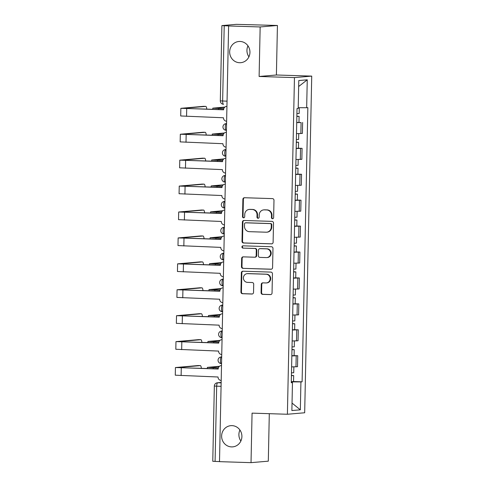 <?xml version="1.0" encoding="UTF-8"?>
<svg xmlns="http://www.w3.org/2000/svg" width="487" height="487" viewBox="0 0 487 487"><rect width="100%" height="100%" fill="white"/><g stroke="black" fill="none" stroke-linecap="round" stroke-linejoin="round"><path stroke-width="0.73" d="M272.513 218.736A1.144 1.09 -94.9 0 0 273.627 217.628L273.986 200.297A1.631 1.552 -94.9 0 0 272.464 198.617L244.474 197.734A1.631 1.552 -94.9 0 0 242.885 199.311L242.52 216.642A1.144 1.09 -94.9 0 0 243.707 217.817A1.144 1.09 -94.9 0 0 244.699 216.715L244.742 214.469A5.223 4.973 -94.9 0 1 249.831 209.41L252.163 209.483A5.223 4.973 -94.9 0 1 257.033 214.858L256.984 217.105A1.144 1.09 -94.9 0 0 258.171 218.273A1.144 1.09 -94.9 0 0 259.163 217.172L259.206 214.925A5.223 4.973 -94.9 0 1 264.295 209.867L266.626 209.94A5.223 4.973 -94.9 0 1 271.496 215.315L271.448 217.561A1.144 1.09 -94.9 0 0 272.513 218.736M231.982 425.632A10.641 10.142 -94.9 0 0 230.85 425.662A10.641 10.142 -94.9 0 0 221.622 436.541A10.641 10.142 -94.9 0 0 231.538 446.902A10.641 10.142 -94.9 0 0 232.67 446.871A10.641 10.142 -94.9 0 0 241.899 435.993A10.641 10.142 -94.9 0 0 231.982 425.632M239.927 430.027A10.641 10.142 -94.9 0 0 240.87 441.021M240.03 41.45A10.641 10.142 -94.9 0 0 238.898 41.48A10.641 10.142 -94.9 0 0 229.669 52.359A10.641 10.142 -94.9 0 0 239.586 62.72A10.641 10.142 -94.9 0 0 240.718 62.689A10.641 10.142 -94.9 0 0 249.947 51.811A10.641 10.142 -94.9 0 0 240.03 41.45M247.974 45.851A10.641 10.142 -94.9 0 0 248.918 56.839M261.081 292.675A1.631 1.552 -94.9 0 0 262.603 294.355L270.455 294.605A1.631 1.552 -94.9 0 0 272.044 293.022L272.446 273.779A1.631 1.552 -94.9 0 0 270.93 272.099L242.934 271.21A1.631 1.552 -94.9 0 0 241.345 272.793L240.937 292.036A1.631 1.552 -94.9 0 0 242.459 293.716L251.949 294.02A1.631 1.552 -94.9 0 0 253.538 292.437L253.709 284.201A1.631 1.552 -94.9 0 0 252.187 282.521L247.487 282.369A4.365 4.158 -94.9 0 1 247.201 273.657A4.365 4.158 -94.9 0 1 247.67 273.645L266.097 274.23A4.365 4.158 -94.9 0 1 266.377 282.941A4.365 4.158 -94.9 0 1 265.914 282.953L262.84 282.856A1.631 1.552 -94.9 0 0 261.251 284.438L261.081 292.675L261.586 292.632A1.631 1.552 -94.9 0 0 263.108 294.312L270.869 294.562M259.114 76.477L276.397 74.992L277.432 25.476L260.155 26.955L259.114 76.477L294.452 77.597L287.397 414.254L252.065 413.134L251.024 462.65L219.497 461.652L228.622 25.957L229.127 25.914L224.215 25.756L222.638 101.034A3.324 1.004 91.8 0 0 223.539 104.273A3.324 1.004 91.8 0 0 223.576 104.273L223.539 104.273A3.324 3.324 0 0 1 220.319 100.876L227.045 101.174M260.155 26.955L228.622 25.957M271.521 243.884A1.631 1.552 -94.9 0 0 273.11 242.301L273.511 223.052A1.631 1.552 -94.9 0 0 271.99 221.372L243.993 220.483A1.631 1.552 -94.9 0 0 242.404 222.066L242.002 241.315A1.631 1.552 -94.9 0 0 243.524 242.995L271.862 243.853M272.982 248.413L272.574 267.661A1.631 1.552 -94.9 0 1 270.985 269.244L242.995 268.355A1.631 1.552 -94.9 0 1 241.473 266.675L241.643 258.439A1.631 1.552 -94.9 0 1 243.232 256.856L254.585 257.215A1.631 1.552 -94.9 0 0 256.174 255.632L256.29 250.172A1.631 1.552 -94.9 0 0 254.768 248.492L242.952 248.114A1.144 1.09 -94.9 0 1 242.873 245.838A1.144 1.09 -94.9 0 1 242.995 245.832L271.46 246.732A1.631 1.552 -94.9 0 1 272.982 248.413M277.432 25.476L236.311 24.35L222.054 25.574L224.215 25.756M276.397 74.992L311.729 76.112L304.679 412.769L287.397 414.254M251.024 462.65L268.307 461.171L269.299 413.676M219.497 461.591L212.77 461.292L214.347 386.021L216.666 386.179L215.09 461.451M296.498 133.596L300.856 133.529L301.088 122.56L296.723 122.633M301.088 122.56L296.729 122.42M300.856 133.529L302.397 133.395L302.628 122.432M298.434 148.237L302.08 148.352L296.181 148.553M295.95 159.523L301.855 159.322L302.08 148.352M297.892 174.157L301.538 174.273L295.639 174.474M295.408 185.444L301.307 185.243L301.538 174.273M297.35 200.078L300.996 200.194L295.098 200.4M294.866 211.364L300.765 211.163L300.996 200.194M296.808 226.005L300.455 226.12L294.556 226.321M294.325 237.285L300.223 237.084L300.455 226.12M296.26 251.925L299.913 252.041L294.008 252.242M293.783 263.211L299.682 263.01L299.913 252.041M295.719 277.846L299.365 277.961L293.466 278.162M293.235 289.132L299.14 288.931L299.365 277.961M295.177 303.772L298.823 303.888L292.924 304.089M292.693 315.052L298.592 314.852L298.823 303.888M294.635 329.693L298.281 329.809L292.383 330.009M292.151 340.979L298.05 340.772L298.281 329.809M294.093 355.613L297.74 355.729L291.841 355.93M291.61 366.9L297.508 366.699L297.74 355.729M291.293 381.875L300.923 381.911L300.339 409.823L291.877 410.553L292.462 382.636L291.275 382.733L297.021 108.558L298.202 108.455L298.787 80.544L307.254 79.813L306.664 107.73L298.221 107.706M300.923 381.911L302.104 381.808L307.851 107.633L306.664 107.73M294.452 77.597L311.729 76.112M293.545 381.534L302.104 381.808M292.462 382.636L291.281 382.532M307.254 79.813L298.665 86.509M292.03 403.078L300.339 409.823M272.884 218.681A1.144 1.09 -94.9 0 1 271.953 217.519L271.996 215.272A5.223 4.973 -94.9 0 0 267.132 209.897L266.626 209.94M263.741 209.879L264.24 209.836A5.223 4.973 -94.9 0 1 264.8 209.824L267.132 209.897M249.277 209.422L249.776 209.38A5.223 4.973 -94.9 0 1 250.336 209.367L252.668 209.44A5.223 4.973 -94.9 0 1 257.532 214.816L257.489 217.056A1.144 1.09 -94.9 0 0 258.42 218.225M244.559 197.734A1.631 1.552 -94.9 0 0 243.384 199.268L243.025 216.599A1.144 1.09 -94.9 0 0 243.957 217.762M244.084 220.489A1.631 1.552 -94.9 0 0 242.91 222.023L242.508 241.272A1.631 1.552 -94.9 0 0 244.03 242.952L271.935 243.835M271.296 224.775A1.144 1.09 -94.9 0 0 270.23 223.6L245.661 222.821A1.144 1.09 -94.9 0 0 244.547 223.929L244.498 226.297A5.223 4.973 -94.9 0 0 249.362 231.672L266.158 232.202A5.223 4.973 -94.9 0 0 271.247 227.143L271.296 224.775L271.801 224.732A1.144 1.09 -94.9 0 0 270.735 223.557L270.23 223.6M245.923 222.803A1.144 1.09 -94.9 0 1 246.16 222.778L270.735 223.557M266.718 232.189L267.217 232.147A5.223 4.973 -94.9 0 0 271.752 227.1L271.247 227.143M271.801 224.732L271.752 227.1M271.405 269.195L242.995 268.355M243.323 256.862A1.631 1.552 -94.9 0 0 242.149 258.396L241.978 266.632A1.631 1.552 -94.9 0 0 243.494 268.313M254.762 257.215L255.267 257.166A1.631 1.552 -94.9 0 0 256.679 255.59L256.795 250.129A1.631 1.552 -94.9 0 0 255.273 248.449L242.952 248.114M243.153 245.838A1.144 1.09 -94.9 0 0 243.451 248.072M266.371 257.593A4.365 4.158 -94.9 0 0 270.62 253.118A4.365 4.158 -94.9 0 0 266.553 248.863L260.058 248.656A1.631 1.552 -94.9 0 0 258.469 250.239L258.353 255.705A1.631 1.552 -94.9 0 0 259.875 257.386L266.371 257.593M266.833 257.58L267.339 257.538A4.365 4.158 -94.9 0 0 267.053 248.82L266.553 248.863M259.881 248.662L260.387 248.62A1.631 1.552 -94.9 0 1 260.563 248.613L267.053 248.82M262.931 282.862A1.631 1.552 -94.9 0 0 261.756 284.396L261.586 292.632M266.377 282.941L266.882 282.898A4.365 4.158 -94.9 0 0 266.602 274.187L266.097 274.23M247.201 273.657L247.706 273.615A4.365 4.158 -94.9 0 1 248.169 273.603L266.602 274.187M243.019 271.21A1.631 1.552 -94.9 0 0 241.844 272.75L241.442 291.993A1.631 1.552 -94.9 0 0 242.964 293.673L252.363 293.971M296.857 116.436L299.103 116.356L296.857 116.186M223.783 108.704L212.801 108.151L224.891 107.067M296.912 113.611L299.164 113.532L299.286 107.706M224.592 107.335L214.962 108.193L223.807 108.631M226.875 106.41L226.875 106.41A3.324 3.172 -94.9 0 0 223.636 109.636L180.86 108.321L203.645 106.324A3.823 1.157 -88.2 0 1 203.688 106.324A3.823 1.157 -88.2 0 1 203.73 106.324M206.774 109.271A3.823 1.157 91.8 0 0 205.751 106.385A3.823 1.157 91.8 0 0 205.709 106.391L183.021 108.364L223.636 109.806M226.625 121.202L226.565 121.202A3.324 3.172 -94.9 0 1 223.466 117.775L180.701 115.967L180.86 108.321M296.309 142.356L298.561 142.283L296.315 142.107M296.187 148.34L298.434 148.261L298.561 142.283M223.241 134.631L212.259 134.071L224.349 132.994M296.37 139.532L298.616 139.452L298.744 133.596M224.05 133.261L214.42 134.12L223.265 134.552M295.767 168.283L298.02 168.204L295.773 168.033M295.646 174.261L297.892 174.182L298.02 168.204M222.699 160.552L211.717 159.992L223.807 158.914M295.828 165.458L298.074 165.379L298.196 159.517M223.509 159.182L213.878 160.04L222.723 160.473M226.333 132.336L226.333 132.336A3.324 3.172 -94.9 0 0 223.095 135.556L180.318 134.242L203.103 132.245A3.823 1.157 -88.2 0 1 203.146 132.245A3.823 1.157 -88.2 0 1 203.189 132.245M206.232 135.197A3.823 1.157 91.8 0 0 205.204 132.312A3.823 1.157 91.8 0 0 205.167 132.312L182.479 134.29L223.089 135.727M226.084 147.123L226.023 147.123A3.324 3.172 -94.9 0 1 222.924 143.702L180.16 141.887L180.318 134.242M225.791 158.257L225.791 158.257A3.324 3.172 -94.9 0 0 222.553 161.477L179.776 160.162L202.562 158.165A3.823 1.157 -88.2 0 1 202.604 158.165A3.823 1.157 -88.2 0 1 202.647 158.172M205.691 161.118A3.823 1.157 91.8 0 0 204.662 158.232A3.823 1.157 91.8 0 0 204.619 158.232L181.937 160.211L222.547 161.654M225.542 173.049L225.481 173.043A3.324 3.172 -94.9 0 1 222.382 169.622L179.618 167.808L179.776 160.162M295.225 194.203L297.472 194.124L295.232 193.954M295.098 200.187L297.35 200.108L297.472 194.124M222.157 186.472L211.175 185.918L223.265 184.835M295.286 191.379L297.533 191.3L297.654 185.444M222.961 185.103L213.336 185.961L222.182 186.399M294.684 220.124L296.93 220.045L294.69 219.874M294.556 226.108L296.808 226.029L296.93 220.045M221.609 212.393L210.627 211.839L222.717 210.755M294.745 217.299L296.991 217.22L297.113 211.364M222.419 211.023L212.795 211.882L221.634 212.32M294.142 246.045L296.388 245.972L294.142 245.795M294.014 252.029L296.26 251.949L296.388 245.972M221.068 238.32L210.086 237.759L222.175 236.682M294.197 243.22L296.449 243.147L296.571 237.285M221.877 236.95L212.247 237.808L221.092 238.24M225.25 184.177L225.25 184.177A3.324 3.172 -94.9 0 0 222.011 187.404L179.234 186.089L202.02 184.092A3.823 1.157 -88.2 0 1 202.062 184.086A3.823 1.157 -88.2 0 1 202.099 184.092M205.149 187.038A3.823 1.157 91.8 0 0 204.12 184.153A3.823 1.157 91.8 0 0 204.077 184.153L181.395 186.131L222.005 187.574M225 198.97L224.939 198.97A3.324 3.172 -94.9 0 1 221.835 195.543L179.07 193.729L179.234 186.089M224.702 210.104L224.702 210.104A3.324 3.172 -94.9 0 0 221.463 213.324L178.686 212.009L201.478 210.013A3.823 1.157 -88.2 0 1 201.515 210.013A3.823 1.157 -88.2 0 1 201.557 210.013M204.601 212.965A3.823 1.157 91.8 0 0 203.578 210.074A3.823 1.157 91.8 0 0 203.536 210.08L180.854 212.052L221.463 213.495M224.452 224.891L224.391 224.891A3.324 3.172 -94.9 0 1 221.293 221.469L178.528 219.655L178.686 212.009M224.16 236.025L224.16 236.025A3.324 3.172 -94.9 0 0 220.921 239.245L178.145 237.93L200.93 235.933A3.823 1.157 -88.2 0 1 200.973 235.933A3.823 1.157 -88.2 0 1 201.015 235.939M204.059 238.886A3.823 1.157 91.8 0 0 203.036 236A3.823 1.157 91.8 0 0 202.994 236L180.306 237.979L220.921 239.421M223.91 250.817L223.85 250.811A3.324 3.172 -94.9 0 1 220.751 247.39L177.986 245.576L178.145 237.93M293.594 271.971L295.846 271.892L293.6 271.722M293.472 277.949L295.719 277.876L295.846 271.892M220.526 264.24L209.544 263.68L221.634 262.603M293.655 269.147L295.901 269.067L296.029 263.205M221.335 262.87L211.705 263.729L220.55 264.161M223.618 261.945L223.618 261.945A3.324 3.172 -94.9 0 0 220.38 265.172L177.603 263.851L200.388 261.854A3.823 1.157 -88.2 0 1 200.431 261.854A3.823 1.157 -88.2 0 1 200.474 261.86M203.517 264.806A3.823 1.157 91.8 0 0 202.489 261.921A3.823 1.157 91.8 0 0 202.452 261.921L179.764 263.899L220.374 265.342M223.369 276.738L223.308 276.732A3.324 3.172 -94.9 0 1 220.209 273.31L177.445 271.496L177.603 263.851M293.052 297.892L295.305 297.813L293.058 297.642M292.93 303.876L295.177 303.797L295.305 297.813M219.984 290.161L209.002 289.607L221.092 288.523M293.113 295.067L295.359 294.988L295.481 289.132M220.794 288.791L211.163 289.649L220.008 290.088M223.137 287.872L223.076 287.866A3.324 3.172 -94.9 0 0 219.838 291.092L177.061 289.777L199.847 287.78A3.823 1.157 -88.2 0 1 199.889 287.774A3.823 1.157 -88.2 0 1 199.932 287.78M202.976 290.727A3.823 1.157 91.8 0 0 201.947 287.841A3.823 1.157 91.8 0 0 201.904 287.841L179.222 289.82L219.832 291.263M222.827 302.658L222.766 302.658A3.324 3.172 -94.9 0 1 219.667 299.231L176.903 297.417L177.061 289.777M292.51 323.812L294.757 323.733L292.517 323.563M292.383 329.796L294.635 329.717L294.757 323.733M219.442 316.081L208.46 315.527L220.55 314.45M292.571 320.988L294.818 320.909L294.939 315.052M220.246 314.718L210.621 315.57L219.467 316.008M222.535 313.792L222.535 313.792A3.324 3.172 -94.9 0 0 219.296 317.013L176.519 315.698L199.305 313.701A3.823 1.157 -88.2 0 1 199.347 313.701A3.823 1.157 -88.2 0 1 199.384 313.701M202.434 316.653A3.823 1.157 91.8 0 0 201.405 313.762A3.823 1.157 91.8 0 0 201.362 313.768L178.68 315.74L219.29 317.183M222.285 328.579L222.224 328.579A3.324 3.172 -94.9 0 1 219.126 325.158L176.355 323.344L176.519 315.698M291.969 349.739L294.215 349.66L291.975 349.483M291.841 355.717L294.093 355.638L294.215 349.66M218.894 342.008L207.912 341.448L220.002 340.37M292.03 346.908L294.276 346.835L294.398 340.973M219.704 340.638L210.08 341.497L218.919 341.929M221.987 339.713L221.987 339.713A3.324 3.172 -94.9 0 0 218.748 342.933L175.971 341.618L198.763 339.622A3.823 1.157 -88.2 0 1 198.799 339.622A3.823 1.157 -88.2 0 1 198.842 339.628M201.886 342.574A3.823 1.157 91.8 0 0 200.863 339.689A3.823 1.157 91.8 0 0 200.821 339.689L178.139 341.667L218.748 343.11M221.737 354.506L221.676 354.499A3.324 3.172 -94.9 0 1 218.578 351.078L175.813 349.264L175.971 341.618M291.427 375.66L293.673 375.58L291.433 375.41M291.299 381.638L293.545 381.564L293.673 375.58M218.353 367.928L207.371 367.375L219.46 366.291M291.482 372.835L293.734 372.756L293.856 366.9M219.162 366.559L209.532 367.417L218.377 367.849M221.506 365.634L221.445 365.634A3.324 3.172 -94.9 0 0 218.206 368.86L175.43 367.545L198.215 365.542A3.823 1.157 -88.2 0 1 198.258 365.542A3.823 1.157 -88.2 0 1 198.3 365.548M201.344 368.495A3.823 1.157 91.8 0 0 200.321 365.609A3.823 1.157 91.8 0 0 200.279 365.609L177.591 367.588L218.206 369.03M221.195 380.426L221.135 380.426A3.324 3.172 -94.9 0 1 218.036 376.999L175.271 375.185L175.43 367.545M221.153 382.478L217.744 382.77A3.324 1.004 91.8 0 0 216.666 386.179L221.074 386.319M221.147 382.873L217.744 382.77A3.324 3.172 85.1 0 0 217.391 382.776A3.324 3.324 0 0 0 214.347 386.021M296.516 340.906L296.747 329.936M297.058 314.986L297.289 304.016M297.6 289.065L297.831 278.095M298.141 263.138L298.373 252.175M298.689 237.218L298.915 226.248M299.231 211.297L299.462 200.327M299.773 185.37L300.004 174.407M300.315 159.45L300.546 148.486M295.974 366.827L296.199 355.863M221.548 363.6L221.311 363.594A3.324 1.004 91.8 0 1 221.281 363.594A3.324 1.004 91.8 0 1 220.38 360.295A3.324 1.004 91.8 0 1 221.451 356.947L221.451 356.947A3.324 3.172 85.1 0 0 221.098 356.953A3.324 3.324 0 0 0 218.06 360.362A3.324 3.324 0 0 0 221.281 363.594L221.548 363.6M222.23 330.983L221.64 331.032A3.324 3.324 0 0 0 218.602 334.435A3.324 3.324 0 0 0 221.822 337.674L221.859 337.668A3.324 1.004 91.8 0 1 221.822 337.674A3.324 1.004 91.8 0 1 220.921 334.374A3.324 1.004 91.8 0 1 221.999 331.026L222.23 331.002M222.23 331.032L221.999 331.026A3.324 3.172 85.1 0 0 221.64 331.032M222.638 311.753L222.401 311.747A3.324 1.004 91.8 0 1 222.364 311.747A3.324 1.004 91.8 0 1 221.463 308.454A3.324 1.004 91.8 0 1 222.541 305.099L222.188 305.112A3.324 3.172 85.1 0 1 222.541 305.099L222.772 305.112M223.18 285.832L222.943 285.826A3.324 1.004 91.8 0 1 222.906 285.826A3.324 1.004 91.8 0 1 222.005 282.527A3.324 1.004 91.8 0 1 223.083 279.179L223.083 279.179A3.324 3.172 85.1 0 0 222.729 279.191A3.324 3.324 0 0 0 219.686 282.594A3.324 3.324 0 0 0 222.906 285.826L223.18 285.839M223.862 253.216L223.271 253.264A3.324 3.324 0 0 0 220.234 256.667A3.324 3.324 0 0 0 223.448 259.906L223.484 259.906A3.324 1.004 91.8 0 1 223.448 259.906A3.324 1.004 91.8 0 1 222.547 256.606A3.324 1.004 91.8 0 1 223.624 253.258L223.862 253.234M223.862 253.264L223.624 253.258A3.324 3.172 85.1 0 0 223.271 253.264M223.813 227.344A3.324 3.324 0 0 0 220.775 230.747A3.324 3.324 0 0 0 223.996 233.985L224.026 233.979A3.324 1.004 91.8 0 1 223.996 233.985A3.324 1.004 91.8 0 1 223.095 230.686A3.324 1.004 91.8 0 1 224.166 227.338L223.813 227.344A3.324 3.172 85.1 0 1 224.166 227.338L224.404 227.344M224.805 208.065L224.574 208.059A3.324 1.004 91.8 0 1 224.537 208.059A3.324 1.004 91.8 0 1 223.636 204.765A3.324 1.004 91.8 0 1 224.714 201.411L224.714 201.411A3.324 3.172 85.1 0 0 224.355 201.423A3.324 3.324 0 0 0 221.317 204.826A3.324 3.324 0 0 0 224.537 208.059L224.805 208.071M225.493 175.448L224.903 175.503A3.324 3.324 0 0 0 221.859 178.906A3.324 3.324 0 0 0 225.079 182.138L225.116 182.138A3.324 1.004 91.8 0 1 225.079 182.138A3.324 1.004 91.8 0 1 224.178 178.839A3.324 1.004 91.8 0 1 225.256 175.49L225.493 175.472M225.487 175.497L225.256 175.49A3.324 3.172 85.1 0 0 224.903 175.503M225.444 149.576A3.324 3.324 0 0 0 222.401 152.979A3.324 3.324 0 0 0 225.621 156.217L225.658 156.217A3.324 1.004 91.8 0 1 225.621 156.217A3.324 1.004 91.8 0 1 224.72 152.918A3.324 1.004 91.8 0 1 225.798 149.57L225.444 149.576A3.324 3.172 85.1 0 1 225.798 149.57L226.035 149.576M226.577 123.607L225.986 123.655A3.324 3.324 0 0 0 222.949 127.058A3.324 3.324 0 0 0 226.163 130.291L226.199 130.291A3.324 1.004 91.8 0 1 226.163 130.291A3.324 1.004 91.8 0 1 225.262 126.997A3.324 1.004 91.8 0 1 226.339 123.643L226.577 123.625M226.577 123.655L226.339 123.643A3.324 3.172 85.1 0 0 225.986 123.655M271.996 215.272L271.496 215.315M264.8 209.824L264.295 209.867M257.489 217.056L256.984 217.105M257.532 214.816L257.033 214.858M252.668 209.44L252.163 209.483M250.336 209.367L249.831 209.41M243.025 216.599L242.52 216.642M243.384 199.268L242.885 199.311M271.953 217.519L271.448 217.561M244.03 242.952L243.524 242.995M242.508 241.272L242.002 241.315M242.91 222.023L242.404 222.066M246.16 222.778L245.661 222.821M271.332 269.214L270.985 269.244M241.978 266.632L241.473 266.675M242.149 258.396L241.643 258.439M256.679 255.59L256.174 255.632M256.795 250.129L256.29 250.172M255.273 248.449L254.768 248.492M260.563 248.613L260.058 248.656M261.756 284.396L261.251 284.438M248.169 273.603L247.67 273.645M252.296 293.99L251.949 294.02M242.964 293.673L242.459 293.716M241.442 291.993L240.937 292.036M241.844 272.75L241.345 272.793M270.802 294.574L270.455 294.605M263.108 294.312L262.603 294.355M218.657 108.546L218.633 109.648M205.709 106.391L203.645 106.324M186.551 116.356L186.716 108.717M218.109 134.467L218.091 135.569M217.567 160.387L217.543 161.495M205.167 132.312L203.103 132.245M186.01 142.277L186.168 134.637M204.619 158.232L202.562 158.165M185.468 168.204L185.626 160.558M217.025 186.308L217.001 187.416M216.484 212.235L216.459 213.336M215.942 238.155L215.918 239.263M204.077 184.153L202.02 184.092M184.926 194.124L185.084 186.478M203.536 210.08L201.478 210.013M184.384 220.045L184.543 212.405M202.994 236L200.93 235.933M183.836 245.972L184.001 238.326M215.394 264.076L215.376 265.184M202.452 261.921L200.388 261.854M183.295 271.892L183.453 264.246M214.852 289.996L214.828 291.104M201.904 287.841L199.847 287.78M182.753 297.813L182.911 290.167M223.076 287.866L222.723 287.878M214.31 315.923L214.286 317.025M201.362 313.768L199.305 313.701M182.211 323.733L182.369 316.093M213.769 341.844L213.744 342.951M200.821 339.689L198.763 339.622M181.669 349.66L181.828 342.014M213.227 367.764L213.203 368.872M200.279 365.609L198.215 365.542M181.121 375.58L181.286 367.935M221.445 365.634L221.092 365.646M222.638 311.759L222.364 311.747A3.324 3.324 0 0 1 219.144 308.514A3.324 3.324 0 0 1 222.188 305.112M224.945 201.375L224.355 201.423M223.32 279.136L222.729 279.191M221.688 356.904L221.098 356.953M217.391 382.776L221.153 382.453M220.319 100.876L221.895 25.604M246.038 222.784L245.539 222.827M299.103 116.356L298.975 122.34M212.801 108.151L212.776 109.465M203.688 106.324L205.751 106.385M226.522 106.422L226.936 106.385M212.259 134.071L212.235 135.386M211.717 159.992L211.687 161.307M203.146 132.245L205.204 132.312M225.98 132.342L226.394 132.306M202.604 158.165L204.662 158.232M225.438 158.269L225.852 158.232M211.175 185.918L211.145 187.227M210.627 211.839L210.603 213.154M210.086 237.759L210.061 239.074M202.062 184.086L204.12 184.153M224.891 184.189L225.311 184.153M201.515 210.013L203.578 210.074M224.349 210.11L224.763 210.074M200.973 235.933L203.036 236M223.807 236.031L224.221 236M209.544 263.68L209.52 264.995M200.431 261.854L202.489 261.921M223.265 261.957L223.679 261.921M209.002 289.607L208.972 290.922M199.889 287.774L201.947 287.841M208.46 315.527L208.43 316.842M199.347 313.701L201.405 313.762M222.175 313.798L222.596 313.762M207.912 341.448L207.888 342.763M198.799 339.622L200.863 339.689M221.634 339.719L222.048 339.689M207.371 367.375L207.346 368.683M198.258 365.542L200.321 365.609"/></g></svg>
